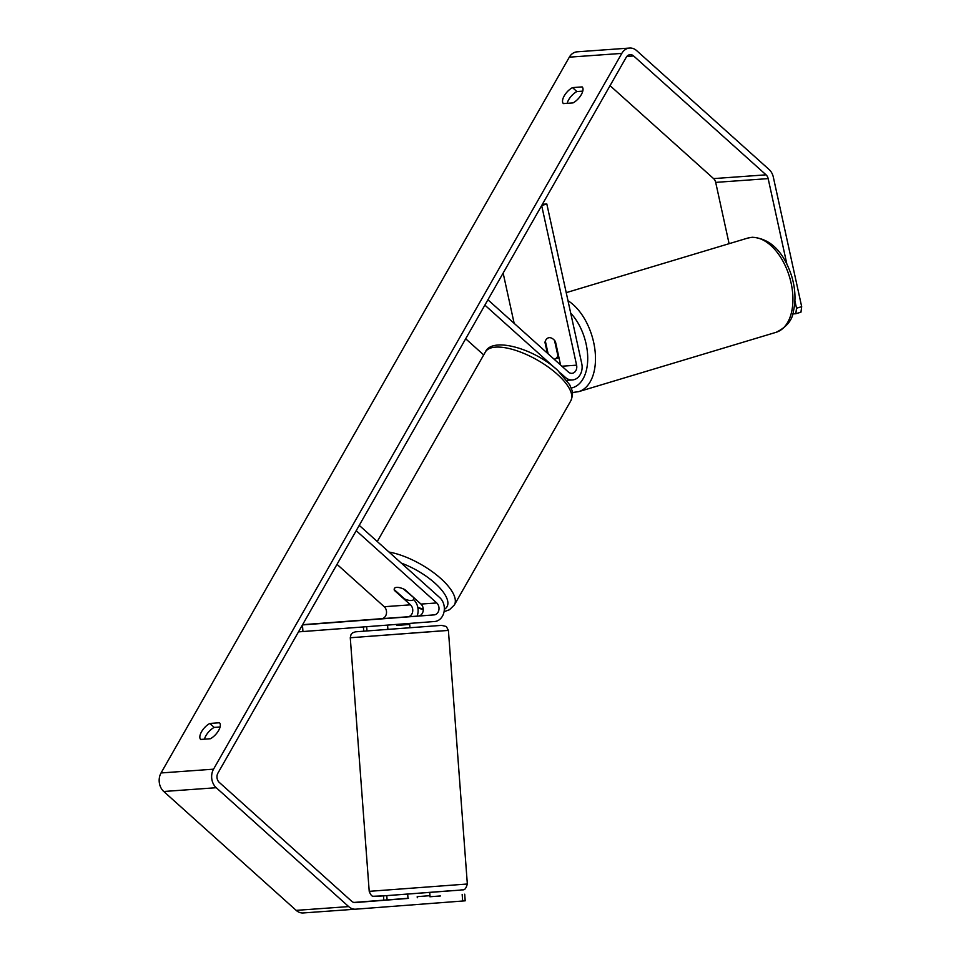 <?xml version="1.0" encoding="UTF-8"?>
<svg xmlns="http://www.w3.org/2000/svg" width="961" height="961" viewBox="0 0 961 961"><rect width="100%" height="100%" fill="white"/><g stroke="black" fill="none" stroke-linecap="round" stroke-linejoin="round"><path stroke-width="1.44" d="M547.314 353.107L544.959 342.344A11.051 6.475 73.3 0 1 548.431 337.828A11.051 6.475 73.3 0 1 549.26 337.671A11.051 6.475 73.3 0 1 555.446 341.587L560.575 365.012M554.761 367.847L484.873 305.118L487.912 299.784L568.407 372.051A6.631 5.334 -94.1 0 0 571.927 373.336A6.631 5.334 -94.1 0 0 576.6 365.168L541.668 205.534L546.821 203.984L581.753 363.618A13.274 10.667 -94.1 0 1 572.396 379.955A13.274 10.667 -94.1 0 1 565.368 377.373L560.443 372.952M483.695 354.933L465.677 338.765M546.821 203.984L542.364 204.297M503.144 273.068L514.147 323.328M544.959 342.344L545.584 342.152M387.535 618.331L418.419 616.025A6.631 5.334 85.9 0 0 423.092 611.292A6.631 5.334 85.9 0 0 420.966 604.073L404.869 589.622A11.051 4.204 -150.3 0 0 394.406 588.468A11.051 4.204 -150.3 0 0 394.37 590.378L410.467 604.829A6.631 5.334 -94.1 0 1 412.593 612.037A6.631 5.334 -94.1 0 1 407.92 616.77L387.535 618.331M436.714 602.943A6.631 5.334 85.9 0 1 438.841 610.151A6.631 5.334 85.9 0 1 434.168 614.884L302.451 624.938L302.943 631.545L434.66 621.503A13.274 10.667 85.9 0 0 444.006 612.037A13.274 10.667 85.9 0 0 439.754 597.622L359.246 525.355L356.207 530.676L436.714 602.943L420.966 604.073M302.583 624.698L381.685 618.668A6.631 5.334 85.9 0 0 386.358 613.923A6.631 5.334 85.9 0 0 384.232 606.715L337.011 564.335M413.542 599.532A13.274 10.667 -94.1 0 1 417.122 616.121M302.943 631.545L298.487 631.87M406.959 616.878L387.079 618.367L406.959 616.878M387.571 625.094L387.896 629.395L402.383 628.338L409.951 627.749L409.626 623.413M409.518 623.425L409.59 624.458L396.941 625.419L396.857 624.386M429.939 896.793L429.867 895.688L417.206 896.649L417.29 897.754M396.941 625.419L409.59 624.458M436.114 631.281L353.576 637.503M200.693 739.441A11.051 5.057 131.9 0 1 201.558 731.717A11.051 5.057 131.9 0 1 209.822 723.453L219.468 722.768A11.051 5.057 131.9 0 1 218.615 730.492A11.051 5.057 131.9 0 1 210.351 738.745L200.693 739.441M204.465 739.177A11.051 5.057 131.9 0 1 205.942 735.658A11.051 5.057 131.9 0 1 214.207 727.405L220.093 726.972M564.239 95.86A11.051 5.057 -48.1 0 0 563.386 103.584L573.044 102.899A11.051 5.057 -48.1 0 0 581.297 94.634A11.051 5.057 -48.1 0 0 582.162 86.91L572.504 87.607A11.051 5.057 -48.1 0 0 564.239 95.86M582.774 91.127L576.888 91.547A11.051 5.057 -48.1 0 0 568.636 99.8A11.051 5.057 -48.1 0 0 567.158 103.32M786.819 263.867L768.163 178.614A6.631 5.334 85.9 0 0 766.049 174.83L633.623 55.954A6.631 5.334 85.9 0 0 630.116 54.669A6.631 5.334 85.9 0 0 626.2 57.348L217.919 773.125A6.631 5.334 85.9 0 0 219.276 782.398L351.702 901.274A6.631 5.334 85.9 0 0 355.222 902.559L408.461 898.391M801.678 306.667L800.957 312.181L795.804 313.73L796.525 308.217L801.678 306.667L773.317 177.064A13.274 10.667 85.9 0 0 769.088 169.508L636.662 50.633A13.274 10.667 85.9 0 0 629.635 48.05L577.153 51.822A13.274 10.667 85.9 0 0 569.32 57.167L161.052 772.956A13.274 10.667 85.9 0 0 163.754 791.492L296.18 910.367A13.274 10.667 85.9 0 0 303.22 912.95A13.274 10.667 85.9 0 0 303.256 912.95L355.654 909.178M629.635 48.05A13.274 10.667 85.9 0 0 621.803 53.396L213.534 769.184A13.274 10.667 85.9 0 0 216.237 787.72L348.663 906.595A13.274 10.667 85.9 0 0 355.69 909.178A13.274 10.667 85.9 0 0 355.726 909.178L462.661 901.022L462.169 894.403M464.704 894.198L465.196 900.817L462.661 901.022M440.366 896L430.047 896.697M440.366 895.952L430.047 896.745M353.84 902.439L407.993 898.307M796.525 308.217L794.903 300.841M729.099 243.686L715.693 182.386A6.631 5.334 85.9 0 0 713.579 178.602L610.043 85.661M795.804 313.73L792.645 313.959M576.888 91.547L572.504 87.607M214.207 727.405L209.822 723.453M548.142 353.852L545.343 341.071A11.051 6.475 73.3 0 1 548.431 337.828A11.051 6.475 73.3 0 1 549.26 337.671A11.051 6.475 73.3 0 1 554.521 340.41L557.885 355.75A11.051 6.475 73.3 0 1 554.797 359.006A11.051 6.475 73.3 0 1 554.041 359.15M557.885 355.75L558.509 355.57M413.831 598.307A11.051 4.204 29.7 0 1 413.614 599.424A11.051 4.204 29.7 0 1 404.641 598.967L394.19 589.586A11.051 4.204 29.7 0 1 394.406 588.468A11.051 4.204 29.7 0 1 403.368 588.925L414.071 597.886M366.682 626.692L366.994 630.897M386.778 895.64L387.091 899.904M363.402 626.944L363.714 631.149M383.499 895.88L383.811 900.145M565.368 377.373L564.612 377.433M576.6 365.168L561.921 366.225M407.92 616.77L381.685 618.668M410.467 604.829L384.232 606.715M434.168 614.884L418.419 616.025M438.769 631.077L350.272 637.756L448.403 630.416L467.346 884.012L369.216 891.34C370.562 894.799 371.907 896.433 373.252 896.265L383.667 895.868L376.015 896.397M441.435 625.383L355.426 631.821L352.555 632.855L351.041 634.512L350.272 637.756L369.216 891.34M383.691 895.856L453.7 890.523M213.534 769.184L161.052 772.956M621.803 53.396L569.32 57.167M633.623 55.954L626.812 56.447M766.049 174.83L713.579 178.602M768.163 178.614L715.693 182.386M216.237 787.72L163.754 791.492M348.663 906.595L296.18 910.367M776.092 332.314A49.203 28.806 -106.7 0 0 790.374 279.987A49.203 28.806 -106.7 0 0 751.478 237.403A49.203 28.806 -106.7 0 0 747.766 238.076L752.247 237.259C770.338 238.496 783.491 251.47 791.696 276.179C795.336 288.552 795.948 300.108 793.51 310.847C792.513 319.977 786.699 327.136 776.092 332.314L578.654 391.656L572.336 392.532M567.987 300.721A49.203 28.806 73.3 0 1 594.991 350.248A49.203 28.806 73.3 0 1 578.654 391.656M571.194 388.04A43.677 25.563 -106.7 0 0 587.724 357.997A43.677 25.563 -106.7 0 0 570.702 313.13M570.846 400.749A49.203 18.739 -150.3 0 0 557.308 374.273A49.203 18.739 -150.3 0 0 485.377 351.99C492.044 336.278 534.76 348.783 557.716 370.393L569.657 384.7L571.771 389.782C573.008 392.328 572.696 395.98 570.846 400.749L454.349 604.998L449.484 609.742L444.078 611.676M388.989 552.046A49.203 18.739 29.7 0 1 440.799 578.522A49.203 18.739 29.7 0 1 454.349 604.998M417.795 607.352A43.677 16.625 -150.3 0 0 423.248 609.082M444.342 609.31A43.677 16.625 -150.3 0 0 434.985 583.195A43.677 16.625 -150.3 0 0 401.326 563.122M572.396 379.955L566.894 380.352M407.68 894.102L407.993 898.427M429.723 892.457L430.047 896.781M448.403 630.416L446.324 626.5L441.604 625.371M467.346 884.012C464.908 891.928 463.358 889.189 460.187 890.114L383.667 895.868M355.69 909.178L303.22 912.95M554.797 359.006L558.978 357.744M566.221 292.649L747.766 238.076M423.26 609.67L417.891 607.917M413.614 599.424L414.347 598.138M377.265 541.524L485.377 351.99"/></g></svg>
